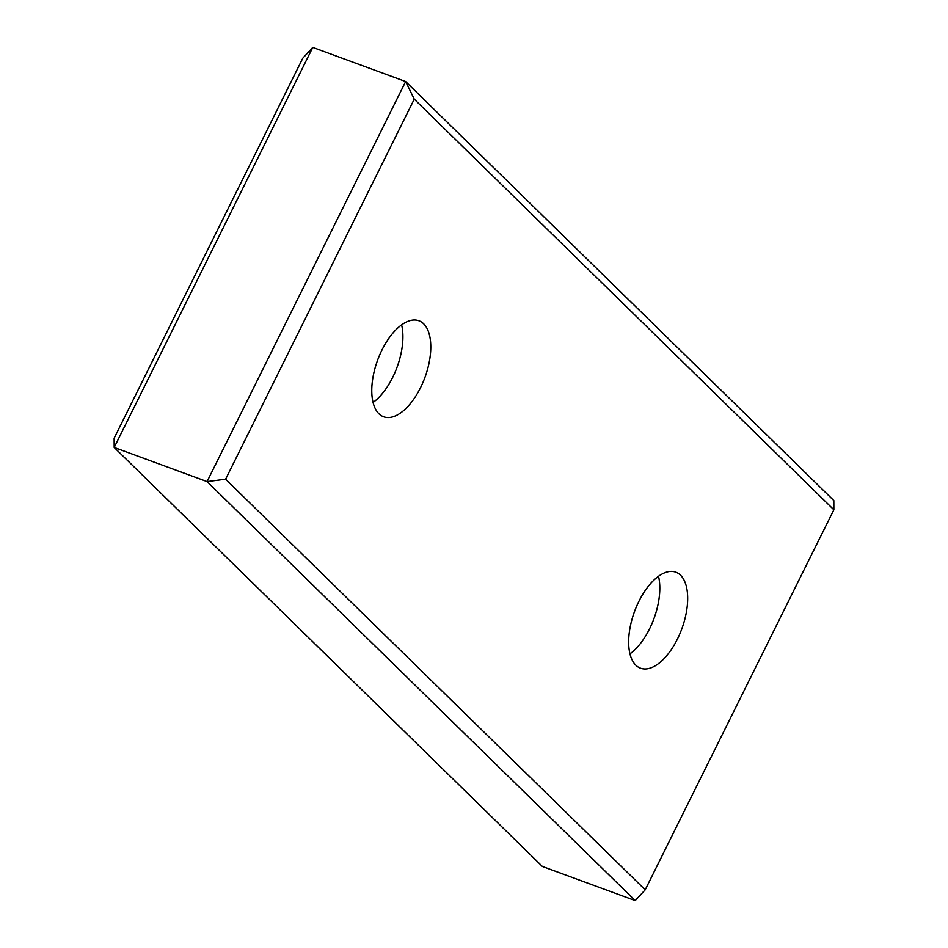 <?xml version="1.0" encoding="UTF-8"?>
<svg xmlns="http://www.w3.org/2000/svg" width="948" height="948" viewBox="0 0 948 948"><rect width="100%" height="100%" fill="white"/><g stroke="black" fill="none" stroke-linecap="round" stroke-linejoin="round"><path stroke-width="1.42" d="M414.252 99.149L225.6 479.202L207.067 481.596L114.187 447.456L114.139 438.225L302.803 58.172L312.781 47.4L405.649 81.552L207.067 481.596L635.219 900.6L645.197 889.828L833.861 509.775L833.813 500.544L405.649 81.552L414.252 99.149L833.861 509.775M635.219 900.6L542.351 866.448L114.187 447.456L312.781 47.4M382.008 349.931A51.156 25.181 110.2 0 0 383.62 416.8A51.156 25.181 110.2 0 0 424.917 377.482A51.156 25.181 110.2 0 0 418.933 320.768A51.156 25.181 110.2 0 0 382.008 349.931M638.905 601.328A51.156 25.181 110.2 0 0 640.516 668.198A51.156 25.181 110.2 0 0 681.813 628.88A51.156 25.181 110.2 0 0 675.829 572.177A51.156 25.181 110.2 0 0 638.905 601.328M225.6 479.202L645.197 889.828M629.982 653.859A51.156 25.181 110.2 0 0 658.505 576.277M373.085 402.45A51.156 25.181 110.2 0 0 401.608 324.88"/></g></svg>
